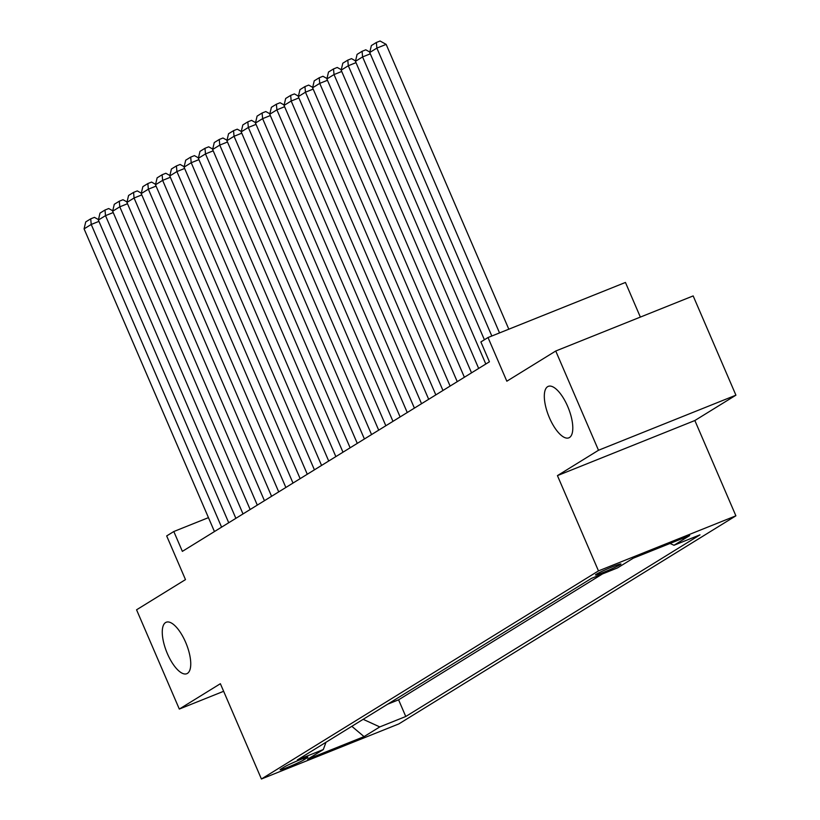 <?xml version="1.0" encoding="UTF-8"?>
<svg xmlns="http://www.w3.org/2000/svg" width="820" height="820" viewBox="0 0 820 820"><rect width="100%" height="100%" fill="white"/><g stroke="black" fill="none" stroke-linecap="round" stroke-linejoin="round"><path stroke-width="1.23" d="M549.41 417.739A27.716 10.609 68.2 0 1 548.242 386.374A27.716 10.609 68.2 0 1 567.696 406.453A27.716 10.609 68.2 0 1 568.865 437.829A27.716 10.609 68.2 0 1 549.41 417.739M167.362 653.612A27.716 10.609 68.2 0 1 166.193 622.247A27.716 10.609 68.2 0 1 185.648 642.326A27.716 10.609 68.2 0 1 186.816 673.702A27.716 10.609 68.2 0 1 167.362 653.612M596.335 574.236A13.858 0.851 156.7 0 0 595.484 574.953A13.858 0.851 156.7 0 0 606.062 571.304A13.858 0.851 156.7 0 0 620.104 564.713A13.858 0.851 156.7 0 0 620.945 563.996A13.858 0.851 156.7 0 0 610.377 567.635A13.858 0.851 156.7 0 0 596.335 574.236M640.358 317.094L625.445 282.449L488.023 337.532L480.879 341.94L489.427 361.794L182.368 551.368L173.809 531.524L166.675 535.931L185.484 579.607L136.561 609.803L179.313 709.064L223.634 691.291M735.919 395.178L693.166 295.917L555.745 351.011L598.497 450.262L557.436 475.62L598.477 570.904L735.889 515.821L694.858 420.527L735.919 395.178L598.497 450.262M598.477 570.904L261.416 779L398.827 723.916L735.889 515.821M303.954 759.812L307.09 757.875A13.427 0.82 156.7 0 0 307.91 757.178A13.427 0.82 156.7 0 0 297.67 760.714A13.427 0.82 156.7 0 0 284.068 767.11L280.922 769.047A13.427 0.82 156.7 0 0 280.102 769.744A13.427 0.82 156.7 0 0 290.341 766.208A13.427 0.82 156.7 0 0 303.954 759.812L303.369 758.459M363.157 719.314L379.773 726.92L405.767 716.495L699.983 534.855L673.989 545.269L689.692 535.573L633.245 558.205L617.532 567.901L591.538 578.326L297.322 759.966L323.316 749.541L325.991 742.264M379.773 726.92L364.059 736.616L307.603 759.248L323.316 749.541M387.634 704.206L398.592 699.819L602.485 573.938M488.023 337.532L506.832 381.208L555.745 351.011M261.416 779L220.375 683.716L179.313 709.064M208.454 517.635L173.809 531.524M398.592 699.819L405.767 716.495M673.989 545.269L670.022 543.465M351.821 726.315L364.059 736.616M557.436 475.62L694.858 420.527M214.45 531.565L84.081 228.862L91.225 224.454L98.933 221.369M221.584 527.157L91.225 224.454L90.712 218.837L94.433 217.351L98.472 219.596M84.081 228.862L85.721 221.923L90.712 218.837M228.729 522.75L98.369 220.047L105.503 215.639L113.221 212.554M235.873 518.342L105.503 215.639L105.001 210.022L108.711 208.536L112.75 210.781M98.369 220.047L99.999 213.108L105.001 210.022M243.007 513.925L112.647 211.232L119.792 206.824L127.5 203.729M250.151 509.517L119.792 206.824L119.279 201.207L123 199.721L127.038 201.966M112.647 211.232L114.287 204.293L119.279 201.207M257.296 505.11L126.936 202.417L134.07 197.999L141.778 194.914M264.44 500.702L134.07 197.999L133.568 192.392L137.278 190.896L141.317 193.151M126.936 202.417L128.566 195.478L133.568 192.392M271.574 496.295L141.214 193.592L148.358 189.184L156.066 186.099M278.718 491.887L148.358 189.184L147.846 183.567L151.556 182.081L155.605 184.326M141.214 193.592L142.844 186.652L147.846 183.567M285.862 487.48L155.492 184.777L162.637 180.369L170.345 177.284M292.996 483.072L162.637 180.369L162.124 174.752L165.845 173.266L169.883 175.511M155.492 184.777L157.132 177.837L162.124 174.752M300.14 478.654L169.781 175.962L176.915 171.554L184.633 168.459M307.285 474.247L176.915 171.554L176.413 165.937L180.123 164.451L184.162 166.696M169.781 175.962L171.411 169.022L176.413 165.937M314.419 469.839L184.059 167.147L191.203 162.729L198.911 159.644M321.563 465.432L191.203 162.729L190.691 157.122L194.412 155.626L198.45 157.881M184.059 167.147L185.699 160.208L190.691 157.122M328.707 461.024L198.348 158.321L205.482 153.914L213.19 150.829M335.851 456.617L205.482 153.914L204.979 148.297L208.69 146.811L212.728 149.055M198.348 158.321L199.977 151.382L204.979 148.297M342.986 452.209L212.626 149.506L219.77 145.099L227.478 142.003M350.13 447.802L219.77 145.099L219.258 139.482L222.968 137.996L227.017 140.24M212.626 149.506L214.256 142.567L219.258 139.482M357.274 443.384L226.904 140.691L234.048 136.284L241.756 133.188M364.408 438.977L234.048 136.284L233.536 130.667L237.257 129.181L241.295 131.425M226.904 140.691L228.544 133.752L233.536 130.667M371.552 434.569L241.193 131.876L248.327 127.459L256.035 124.373M378.696 430.162L248.327 127.459L247.824 121.852L251.535 120.355L255.573 122.61M241.193 131.876L242.822 124.937L247.824 121.852M385.83 425.754L255.471 123.051L262.615 118.644L270.323 115.558M392.975 421.347L262.615 118.644L262.103 113.027L265.813 111.54L269.862 113.785M255.471 123.051L257.101 116.112L262.103 113.027M400.119 416.939L269.749 114.236L276.893 109.829L284.601 106.733M407.253 412.532L276.893 109.829L276.391 104.212L280.102 102.725L284.14 104.97M269.749 114.236L271.389 107.297L276.391 104.212M414.397 408.114L284.038 105.421L291.182 101.014L298.89 97.918M421.541 403.707L291.182 101.014L290.669 95.397L294.38 93.91L298.429 96.155M284.038 105.421L285.667 98.482L290.669 95.397M428.686 399.299L298.316 96.606L305.46 92.188L313.168 89.103M435.82 394.891L305.46 92.188L304.948 86.582L308.668 85.085L312.707 87.34M298.316 96.606L299.956 89.667L304.948 86.582M442.964 390.484L312.604 87.781L319.738 83.373L327.446 80.288M450.108 386.077L319.738 83.373L319.236 77.756L322.947 76.27L326.985 78.515M312.604 87.781L314.234 80.842L319.236 77.756M457.242 381.669L326.883 78.966L334.027 74.558L341.735 71.463M464.386 377.261L334.027 74.558L333.514 68.942L337.225 67.455L341.274 69.7M326.883 78.966L328.512 72.027L333.514 68.942M471.531 372.844L341.161 70.151L348.305 65.743L356.013 62.648M478.665 368.436L348.305 65.743L347.793 60.126L351.513 58.64L355.552 60.885M341.161 70.151L342.801 63.212L347.793 60.126M485.809 364.029L355.449 61.336L362.583 56.918L370.302 53.833M484.405 339.767L362.583 56.918L362.081 51.311L365.792 49.815L369.83 52.07M355.449 61.336L357.079 54.397L362.081 51.311M491.826 336.015L369.728 52.511L376.872 48.103L386.159 44.382L380.08 41L376.359 42.486L376.872 48.103L499.534 332.92M508.82 329.199L386.159 44.382M369.728 52.511L371.368 45.572L376.359 42.486M306.844 757.29L307.09 757.875"/></g></svg>
